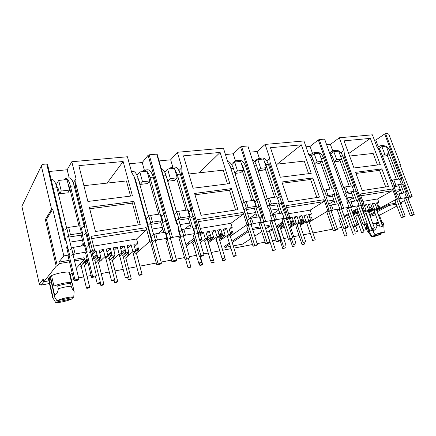 <?xml version="1.0" encoding="UTF-8"?>
<svg xmlns="http://www.w3.org/2000/svg" width="436" height="436" viewBox="0 0 436 436"><rect width="100%" height="100%" fill="white"/><g stroke="black" fill="none" stroke-linecap="round" stroke-linejoin="round"><path stroke-width="0.65" d="M21.871 206.299L41.333 165.903L51.573 209.258L45.344 219.564L56.195 266.178L43.818 281.781L48.854 280.828M72.322 297.581L72.191 298.785C68 301.003 56.467 303.44 55.536 302.268L52.658 297.477L48.342 278.599L50.303 276.151L51.524 275.585L53.933 286.065L57.677 285.918L58.326 288.736C57.955 291.989 56.745 294.164 54.691 295.254L54.751 297.248L50.958 280.702C50.56 279.111 50.14 278.315 49.699 278.315L49.557 278.419C49.186 279.116 49.197 280.43 49.59 282.359L51.263 282.043M399.894 164.677L400.39 164.377L388.83 134.364L387.68 133.454L385.577 133.639L409.867 196.941L408.903 197.279L408.723 196.816L408.145 197.018L406.559 192.886L407.142 192.679L403.791 183.943L403.213 184.15L401.256 179.038L401.834 178.836L384.645 133.988L385.577 133.639M68.283 256.815L67.858 256.891L69.22 255.213L68.474 255.093L66.517 246.912L67.498 246.749L66.054 240.71L65.073 240.863L46.728 163.985L42.554 164.361L41.333 165.903M46.728 163.985L47.497 164.29L62.839 228.513L63.291 228.622L65.765 240.754M49.214 171.484L67.182 169.757L71.804 161.74L127.426 156.758L131.797 172.776L134.152 176.733L151.701 240.917L149.837 241.233L139.019 250.962L138.103 247.55L135.465 249.97M129.345 163.778L142.234 162.541L148.104 155.249L149.205 154.807L172.498 237.375L171.353 237.794L171.179 237.184L170.492 237.435L168.961 232.007L166.83 233.865M178.907 237.811L180.564 236.225L180.106 236.078L178.013 228.742L178.815 228.611L177.267 223.188L176.466 223.314L156.726 154.137L149.205 154.807M156.726 154.137L157.211 154.431L176.858 223.254M159.064 160.922L170.678 159.805L177.365 152.284L223.434 148.158L228.001 162.71L230.197 166.312L248.466 224.436L246.923 224.698L233.32 234.208L232.366 231.118L230.279 232.601M225.439 154.54L233.222 153.788L240.547 146.943L241.588 146.534L265.698 221.499L264.614 221.886L264.439 221.335L263.785 221.57L262.21 216.654L260.112 218.104M270.146 222.137L272.266 220.583L269.862 213.771L270.527 213.667L268.93 208.751L268.265 208.855L247.871 145.973L241.588 146.534M247.871 145.973L268.456 208.828M250.073 152.169L257.126 151.494L265.153 144.425L303.941 140.953L308.584 154.279L310.634 157.581L329.158 210.686L327.867 210.91L312.492 220.147L311.527 217.319L309.947 218.278M305.974 146.796L310.05 146.403L318.313 139.951L319.299 139.575L343.672 208.217L342.647 208.577L342.467 208.076L341.857 208.288L340.265 203.803L340.876 203.585L337.513 194.096L336.903 194.314L334.941 188.772L335.546 188.548L318.313 139.951M346.685 208.986L349.105 207.476L346.833 201.23L347.394 201.138L345.786 196.641L345.225 196.734L324.629 139.1L319.299 139.575M324.629 139.1L345.263 196.729M326.706 144.801L330.417 144.447L339.306 137.781L372.409 134.817L377.058 147.117L378.988 150.169L397.485 199.05L396.379 199.236L379.903 208.174L378.944 205.563L377.756 206.217M374.448 140.212L375.788 140.081L384.645 133.988M378.274 146.649L375.788 140.081M381.854 168.868L388.503 186.532L362.202 190.565L355.542 172.324L381.854 168.868L379.478 170.345L355.956 173.463M353.95 167.964L344.042 140.839L370.371 138.376L380.263 164.65L353.95 167.964M339.306 137.781L343.96 150.578L344.342 153.924L362.883 204.942L361.875 205.302L361.695 204.806L361.09 205.018L359.498 200.636L360.103 200.418L356.741 191.153L356.141 191.366L354.174 185.949L354.773 185.731L344.168 156.502L344.342 153.924M361.041 206.462L364.076 204.74L362.883 204.942M364.076 204.74L360.18 194.031L392.493 188.957L396.379 199.236M332.684 150.763L330.417 144.447M343.96 150.578L340.925 152.747M312.459 153.27L310.05 146.403M310.65 154.633L310.198 154.835M312.819 177.926L319.479 197.121L288.55 201.868L281.918 181.981L312.819 177.926L310.612 179.474L282.332 183.224M280.332 177.234L270.489 147.717L301.341 144.828L311.233 173.343L280.332 177.234M265.153 144.425L269.77 158.344L269.998 161.99L288.43 217.624L287.368 218.005L287.188 217.466L286.55 217.695L284.964 212.91L285.602 212.675L282.255 202.56L281.623 202.789L279.667 196.876L280.299 196.647L269.759 164.792L269.998 161.99M286.637 219.444L289.842 217.384L288.43 217.624M289.842 217.384L285.962 205.694L323.97 199.721L327.867 210.91M259.327 158.219L257.126 151.494M269.77 158.344L266.75 160.857M255.812 160.404L255.294 160.459L255.627 161.489M240.547 146.943L257.578 199.977L254.88 201.748M235.495 160.949L233.222 153.788M233.32 162.77L232.797 162.83L233.015 163.516M231.402 188.608L237.958 209.629L201.067 215.291L194.592 193.437L231.402 188.608L229.461 190.232L194.996 194.799M193.044 188.221L183.458 155.854L220.115 152.426L229.837 183.589L193.044 188.221M177.365 152.284L181.85 167.538L181.867 171.555L199.824 232.72L198.696 233.129L198.522 232.535L197.846 232.786L196.298 227.51L196.974 227.26L193.709 216.12L193.039 216.37L191.132 209.863L191.802 209.612L181.545 174.623L181.867 171.555M198.14 235.053L201.519 232.432L199.824 232.72M201.519 232.432L197.726 219.559L243.081 212.43L246.923 224.698M172.814 167.162L170.678 159.805M181.85 167.538L178.918 170.629M148.104 155.249L164.541 213.613L161.909 215.727M144.338 170.105L142.234 162.541M133.928 201.394L140.218 224.633L95.451 231.5L89.342 207.242L133.928 201.394L132.413 203.094L89.723 208.757M87.887 201.459L78.867 165.636L123.137 161.5L132.43 195.851L87.887 201.459M71.804 161.74L76.011 178.613L75.711 183.071L92.601 250.983L91.402 251.43L91.238 250.771L90.519 251.038L89.064 245.168L89.778 244.896L86.704 232.508L85.996 232.78L84.203 225.554L84.911 225.281L75.281 186.461L75.711 183.071M91.184 254.455L94.666 250.635L92.601 250.983M94.666 250.635L91.091 236.312L146.142 227.663L149.837 241.233M69.182 177.872L67.182 169.757M76.011 178.613L73.313 182.935M396.945 206.032L379.385 215.308M382.307 155.734L384.748 154.159L389.097 153.663L385.615 155.897L382.503 156.257M385.713 186.957L379.478 170.345M348.68 153.537L370.371 138.376M377.472 165.004L373.123 153.418L349.596 156.044M394.934 200.696L397.485 199.05M362.856 201.388L377.603 198.936L392.046 190.794L392.493 188.957M377.603 198.936L378.922 202.5L376.535 202.909L378.448 208.092L376.769 208.386L368.812 212.632M376.818 203.672L378.922 202.5M360.812 195.769L392.046 190.794M344.069 216.098L348.353 213.667M352.146 211.515L357.286 208.599M344.168 156.502L343.187 157.189M334.205 161.396L336.706 159.636L341.573 159.08L338.243 161.402L334.368 161.854M314.558 163.723L317.081 161.87L322.16 161.293L318.907 163.653L314.705 164.138M329.164 210.468L310.634 157.581M316.852 197.524L310.612 179.474M277.285 164.116L301.341 144.828M308.606 173.67L304.263 161.102L276.004 164.258M288.627 213.722L310.127 210.152L323.583 201.694L323.97 199.721M310.127 210.152L311.446 214.022L308.661 214.496L310.574 220.12L308.612 220.469L300.262 225.374M309.01 215.526L311.446 214.022M286.588 207.585L323.583 201.694M266.783 232.361L272.26 228.677M276.228 226.126L282.713 221.962M269.759 164.792L268.827 165.549M258.112 170.432L260.69 168.301L266.423 167.647L263.415 170.1L258.199 170.705M234.9 173.217L237.495 170.95L243.506 170.263L240.618 172.749L234.96 173.408M258.57 206.735L259.524 206.043L258.88 206.277L256.935 200.211M259.524 206.043L262.859 216.42L262.21 216.654M248.645 224.208L230.197 166.312M235.604 209.994L229.461 190.232M199.241 172.82L220.115 152.426M227.488 183.883L223.216 170.149L188.826 173.986M248.765 224.12L248.765 224.595L248.466 224.436M200.331 228.399L230.9 223.319L242.787 214.561L243.081 212.43M230.9 223.319L232.197 227.548L228.905 228.11L230.786 234.257L228.469 234.672L219.766 240.618M229.358 229.592L232.197 227.548M198.342 221.641L242.787 214.561M185.867 244.591L194.08 238.209M181.545 174.623L180.706 175.485M174.716 180.411L167.904 181.202L170.356 178.602L177.218 177.823L174.716 180.411M166.378 176.618L167.904 181.202M147.439 183.578L140.261 184.412L142.528 181.774L149.755 180.951L147.439 183.578M138.272 178.815L140.261 184.412M165.566 221.09L166.421 220.3L165.74 220.556L163.86 213.869M166.421 220.3L169.648 231.756L168.961 232.007M152.137 240.727L152.371 240.519L150.54 234.9L145.798 216.518L145.482 216.403L135.454 179.757L134.152 176.733M138.305 224.922L132.413 203.094M107.12 183.104L123.137 161.5M130.528 196.091L126.44 180.945L83.914 185.692M152.371 240.519L152.055 240.432L152.224 241.059L151.701 240.917M93.544 246.144L136.566 238.993L145.989 229.979L146.142 227.663M136.566 238.993L137.814 243.659L133.863 244.334L135.667 251.12L132.876 251.61L125.203 258.303M134.501 246.749L137.814 243.659M91.669 238.628L145.989 229.979M81.2 266.32L80.742 266.401L82.769 263.687L87.075 258.968M75.281 186.461L74.6 187.524M67.891 192.826L59.607 193.786L61.253 191.044L69.602 190.091L67.891 192.826M56.544 186.314C57.443 186.695 58.233 188.248 58.931 190.973L59.607 193.786M39.932 284.904L39.322 284.049L43.202 279.067L43.818 281.781M400.39 164.377L399.807 164.454L412.156 196.549L409.867 196.941M367.848 217.46L367.575 217.602M370.197 216.425L375.587 214.774M378.143 214.354L379.2 214.812L381.783 221.815M400.564 203.923L401.943 203.192L400.39 203.465M396.253 204.195L388.896 205.492L377.195 211.782M374.933 213.002L369.93 215.695M367.652 216.915L367.379 217.063M393.784 179.812L392.242 180.362L394.199 185.534L401.431 184.112L399.469 178.978L393.784 179.812L395.746 184.978M402.75 184.532L403.791 183.943M408.723 196.816L407.665 197.377M408.903 197.279L407.845 197.84M361.875 205.302L360.834 205.89M360.654 205.4L361.695 204.806M355.716 191.769L356.741 191.153M379.903 208.174L378.677 208.73L378.443 208.092L374.11 210.752M378.099 207.138L378.944 205.563M252.275 228.3L260.221 226.911M264.783 226.115L269.099 225.358L269.481 226.546L265.709 229.009M230.393 246.433L224.916 247.468L224.573 246.335L229.369 243.07M231.859 241.375L248.062 230.339M376.824 210.773L388.509 204.462L395.872 203.171M400.003 202.451L401.561 202.179L404.526 200.604M408.161 198.669L412.156 196.549M403.97 199.143L406.554 197.503L400.875 198.473L398.842 199.383M378.677 208.73L376.508 209.907M363.989 214.599L366.338 213.313M368.578 211.978L374.361 208.811L372.666 209.117L368.355 211.367M365.946 212.218L370.235 209.547L368.524 209.847L363.308 212.724M355.705 216.332L358.027 214.85M363.035 211.961L366.066 210.283L362.823 211.378M357.618 213.711L358.817 212.844M358.583 212.196L353.416 215.057M347.345 217.853L349.367 216.518M353.144 214.289L357.607 211.782L355.841 212.098L352.904 213.629M348.925 215.275L348.582 215.335L348.887 215.166M352.653 212.921L353.313 212.545L352.566 212.675M348.647 214.49L344.336 216.866M338.827 219.406L340.271 218.376M356.795 207.247L359.166 205.574L352.806 206.659L350.757 207.618M349.002 207.307L343.672 208.217M342.647 208.577L341.617 209.182M337.519 210.561L339.791 208.877L333.137 210.01L331.082 210.991M326.946 212.376L329.3 210.855M312.492 220.147L309.206 221.973M306.677 222.856L310.574 220.12M296.251 227.156L297.646 226.071M299.973 224.507L305.794 220.965L303.816 221.319L299.695 223.679M297.145 224.567L300.971 221.82L298.971 222.175L290.572 227.194M290.272 226.289L296.093 222.687L294.071 223.041L289.984 225.423M288.583 225.336L291.166 223.559L288.289 224.442M284.343 226.916L280.675 229.053M277.509 230.072L278.015 229.75M280.364 228.104L283.983 225.826M283.727 225.052L280.07 227.2M277.476 228.099L281.149 225.336L279.056 225.706L276.598 227.276M272.609 229.75L269.552 231.603M287.368 218.005L286.37 218.649M282.097 220.082L284.272 218.534L284.043 218.371L276.517 219.657L274.457 220.692M272.015 220.42L265.698 221.499M264.614 221.886L263.638 222.545M259.295 224L261.366 222.442L261.093 222.284L253.191 223.63L251.131 224.693M246.749 226.153L248.765 224.595M233.32 234.208L230.263 236.138M227.538 237.059L226.976 237.157L230.786 234.257M216.97 241.593L216.42 241.697L216.943 241.321M219.428 239.484L225.134 235.26L222.791 235.674L219.025 238.149M216.272 239.081L215.711 239.179L219.417 236.274L217.046 236.694L208.424 242.732M205.492 243.686L205.143 243.746L205.449 243.528M207.961 241.658L213.635 237.298L211.237 237.724L207.531 240.214M204.746 241.146L204.19 241.25L207.787 238.334L205.356 238.765L200.326 242.525L199.852 240.901L201.868 239.386L199.53 239.8M192.952 243.266L192.396 243.364L194.979 241.321M194.783 240.639L193.393 240.885L186.297 246.089M198.696 233.129L197.786 233.843M193.246 235.347L194.985 233.767L194.565 233.614L185.523 235.157L183.485 236.296M180.106 236.078L172.498 237.375M171.353 237.794L170.476 238.536M165.854 240.051L167.435 238.465L166.95 238.318L157.412 239.942L155.396 241.124M150.736 242.65L152.224 241.059M139.019 250.962L135.77 253.529M133.356 253.959L132.833 254.057L133.274 253.654M133.323 253.61L135.667 251.12M123.497 257.698L128.871 252.324L126.048 252.82L122.331 255.937M119.829 256.39L119.317 256.482L119.747 256.074M119.786 256.036L121.987 253.539L119.132 254.046L111.774 260.75M109.719 260.368L115.022 254.777L112.128 255.289L108.548 258.412M105.959 258.875L105.463 258.968L105.877 258.548M105.904 258.526L107.965 256.025L105.032 256.548L98.007 263.257M95.593 263.131L100.82 257.295L97.849 257.818L94.421 260.946M92.585 260.107L93.576 258.575L92.263 258.81M87.832 262.058L83.903 265.824M91.402 251.43L90.644 252.275M85.805 253.806L85.391 253.877L86.868 252.204L86.17 252.079L75.106 253.965L73.897 254.417L73.166 255.294M68.474 255.093L63.825 255.888L58.871 262.15L69.128 260.357M74.169 259.475L84.153 257.725L84.508 259.164L74.523 260.924M357.575 222.338L357.466 221.237M367.019 216.071L367.292 215.924M369.565 214.697L374.568 211.994M345.694 186.848L347.661 192.331L346.048 192.914L344.086 187.425L345.694 186.848L352.054 185.916L354.174 191.666L352.054 185.916M336.706 159.636L333.834 151.641L330.842 153.815M334.646 194.325L332.679 188.75L326.024 189.725L324.389 190.314L326.357 195.933L334.646 194.325L332.679 188.75M336.499 194.729L337.513 194.096M341.857 208.288L339.481 209.689M342.467 208.076L341.437 208.68M286.196 218.109L287.188 217.466M277.699 198.276L279.667 196.876M279.122 204.522L281.623 202.789M281.28 203.236L282.255 202.56M284.332 219.128L286.55 217.695M311.277 220.73L310.694 219.008L311.527 217.319M310.694 219.008L310.279 219.264M265.737 200.097L267.753 198.625L269.453 197.999L276.969 196.898L279.302 203.143L276.969 196.898M260.69 168.301L257.845 159.592L254.886 162.121M246.16 201.405L248.106 207.558L255.997 206.348L256.45 206.648L254.504 200.571L254.052 200.255L246.16 201.405L244.433 202.048L242.334 203.661M258.88 206.277L256.472 208.026M263.785 221.57L261.649 223.014M264.439 221.335L263.464 221.995M197.612 233.249L198.522 232.535M189.039 211.705L191.132 209.863M190.924 218.169L193.039 216.37M192.821 216.877L193.709 216.12M195.966 234.257L197.846 232.786M194.015 229.352L196.298 227.51M232.143 234.819L231.571 232.938L232.366 231.118M231.571 232.938L230.595 233.631M174.831 213.814L176.853 211.961L178.656 211.286L187.671 209.967L188.357 210.272L190.26 216.796L189.578 216.507L187.671 209.967M170.356 178.602L167.598 169.032L164.759 172.171M150.638 215.384L152.513 222.175L162.023 220.72L162.813 221.003L160.933 214.294L160.143 213.994L150.638 215.384L148.807 216.076L146.937 217.946M165.74 220.556L163.773 222.371M170.492 237.435L168.737 238.923M171.179 237.184L170.302 237.925M90.481 251.616L91.238 250.771M82.72 227.461L84.203 225.554M84.491 234.639L85.996 232.78M85.968 233.418L86.704 232.508M89.173 252.542L90.519 251.038M87.429 247.054L89.064 245.168M137.923 251.594L137.367 249.523L138.103 247.55M137.367 249.523L135.689 251.049M64.73 236.432L65.051 235.99M51.573 209.258L52.751 209.106L63.825 255.888M65.411 230.028L66.779 228.11L68.686 227.374L79.695 225.761L80.818 226.05L82.606 233.298L81.483 233.037L79.695 225.761M61.253 191.044L58.686 180.428L56.124 184.935M52.751 209.106L46.483 219.412L45.344 219.564M22.443 204.838L21.827 206.103L39.371 284.218L41.017 285.106L49.459 283.487M51.524 275.585C56.838 273.23 66.746 271.415 69.166 272.315L69.673 272.56L74.125 291.313C73.248 290.839 72.272 289.133 71.193 286.19L70.534 283.405L71.613 282.621L69.166 272.315M69.477 261.813L59.214 263.622L57.339 265.971L56.195 266.178M70.256 275.002L72.125 272.925M76.295 268.293L84.508 259.164M46.483 219.412L57.339 265.971M401.943 203.192L401.561 202.179M365.744 224.284L366.731 227.009L366.442 228.737L367.15 230.699L368.845 233.02L369.156 232.802L370.251 233.631L366.687 223.793M372.911 223.87L378.317 222.213M380.868 221.761L382.999 222.393L383.729 224.371L384.225 232.208M388.896 205.492L388.509 204.462M384.748 154.159L381.876 146.61L378.889 148.6M381.876 146.61L386.231 146.158L389.097 153.663M401.431 184.112L400.788 184.799M398.907 185.861L394.051 186.739M398.956 185.981L398.602 186.036M351.765 193.284L351.438 193.333L351.721 193.164M261.72 231.614L254.749 236.159M250.711 238.792L242.525 244.133L233.244 245.893M252.657 229.516L260.603 228.115M265.164 227.309L269.481 226.546M224.916 247.468L229.718 244.22M232.214 242.53L248.438 231.549M58.871 262.15L59.214 263.622M66.517 246.912L67.269 247.049L67.624 248.542L68.071 248.624L69.504 254.613L69.057 254.537L69.22 255.213M73.003 254.624L73.733 253.741L73.897 254.417M73.733 253.741L73.008 254.014L71.575 248.046L73.499 247.321L75.106 253.965M86.17 252.079L84.551 245.501L73.499 247.321M84.551 245.501L85.669 245.724L87.118 251.616L86.704 251.539L86.868 252.204M83.723 263.339L85.243 261.671L85.767 263.807M86.279 259.84L87.031 262.919M85.243 261.671L85.756 260.412M94.263 258.412L95.735 256.853L96.274 259.006M95.735 256.853L96.438 254.815L97.326 258.368M100.82 257.295L99.054 250.275L103.261 249.555L105.032 256.548M97.855 260.788L99.463 259.131L99.991 261.24M100.58 257.54L101.288 260.357M99.463 259.131L99.79 258.357M99.795 253.223L103.261 249.555M108.417 255.899L109.965 254.346L110.51 256.472M109.965 254.346L110.679 252.33L111.572 255.834M115.022 254.777L113.24 247.85L117.344 247.152L119.132 254.046M111.643 258.297L113.327 256.657L113.861 258.733M114.521 255.267L115.186 257.85M113.327 256.657L113.491 256.27M113.938 250.564L117.344 247.152M122.222 253.441L123.835 251.904L124.385 254.003M123.835 251.904L124.565 249.91L125.47 253.37M128.871 252.324L127.072 245.49L131.078 244.809L132.876 251.61M125.099 255.872L126.854 254.237L127.388 256.292M128.119 253.027L128.745 255.414M127.732 247.997L131.078 244.809M155.227 240.503L156.083 239.751L156.251 240.372M166.95 238.318L165.249 232.246L155.717 233.81L157.412 239.942M155.717 233.81L153.87 234.492L155.39 240.007L156.083 239.751M165.249 232.246L166.034 232.492L167.435 238.465M178.013 228.742L178.471 228.9L179.131 230.333L180.564 236.225M183.316 235.696L184.21 234.971L184.379 235.571M184.21 234.971L183.523 235.217L181.986 229.865L183.807 229.194L185.523 235.157M194.565 233.614L192.843 227.712L183.807 229.194M192.843 227.712L193.519 227.968L194.985 233.767M186.608 244.013L187.039 245.517M188.003 242.928L188.499 244.656M192.886 239.141L193.393 240.885M201.868 239.386L200.14 233.505M200.506 234.753L203.492 232.448L205.356 238.765M207.629 237.805L208.779 236.95L209.345 238.874M208.779 236.95L209.563 235.091L210.506 238.263M213.635 237.298L211.765 231.036L215.171 230.453L217.046 236.694M209.994 239.964L210.392 241.299M211.433 238.912L211.885 240.443M212.245 232.65L215.171 230.453M219.243 235.691L220.305 234.922L220.878 236.824M220.305 234.922L221.096 233.086L222.044 236.214M225.134 235.26L223.259 229.074L226.589 228.502L228.469 234.672M221.297 238.002L221.679 239.26M222.752 236.961L223.188 238.41M223.723 230.6L226.589 228.502M250.956 224.131L251.921 223.461L252.101 224.022M261.093 222.284L259.338 216.785L251.436 218.082L253.191 223.63M251.436 218.082L249.692 218.714L251.267 223.701L251.921 223.461M259.338 216.785L259.774 217.057L261.366 222.442M269.862 213.771L272.266 220.583M274.282 220.147L275.263 219.493L275.443 220.044M275.263 219.493L274.62 219.728L273.04 214.872L274.756 214.25L276.517 219.657M284.043 218.371L282.277 213.013L274.756 214.25M282.277 213.013L284.272 218.534M271.394 229.232L271.715 230.224M278.68 224.551L279.056 225.706M280.888 224.54L281.503 224.148L282.081 225.924M281.503 224.148L282.326 222.409L283.286 225.336M281.367 227.478L281.678 228.426M282.904 226.507L283.264 227.592M287.466 218.916L289.123 223.919M290.894 222.742L291.439 222.398L292.022 224.159M291.439 222.398L292.267 220.676L293.226 223.57M296.093 222.687L294.186 216.965L297.058 216.474L298.971 222.175M291.134 225.755L291.433 226.66M292.681 224.796L293.03 225.832M294.551 218.065L297.058 216.474M300.687 220.981L301.167 220.687L301.75 222.425M301.167 220.687L301.995 218.981L302.96 221.837M305.794 220.965L303.887 215.313L306.699 214.828L308.612 220.469M300.698 224.071L300.987 224.938M302.257 223.118L302.595 224.109M304.241 216.36L306.699 214.828M330.902 210.479L331.927 209.863L332.107 210.375M339.791 208.877L338.014 203.857L331.36 204.953L333.137 210.01M331.36 204.953L329.714 205.536L331.305 210.087L331.927 209.863M338.014 203.857L339.911 209.046M346.833 201.23L349.105 207.476M350.577 207.122L351.612 206.522L351.787 207.018M351.612 206.522L351.002 206.735L349.41 202.293L351.029 201.721L352.806 206.659M359.166 205.574L357.395 200.674L351.029 201.721M357.395 200.674L359.253 205.748M344.914 215.624L345.203 216.441M352.986 211.624L353.71 213.171M354.136 210.386L354.937 212.605M353.127 211.542L353.558 210.713M357.607 211.782L356.599 208.986M353.443 214.12L353.727 214.904M362.043 209.226L362.458 208.441L363.422 211.1M366.066 210.283L364.153 205.024L366.611 204.604L368.524 209.847M364.447 205.825L366.611 204.604M369.892 208.604L370.518 210.179M369.935 208.582L370.78 206.991L371.745 209.623M374.361 208.811L372.448 203.607L374.856 203.198L376.769 208.386M370.017 211.193L370.284 211.923M372.736 204.38L374.856 203.198M398.662 198.914L399.719 198.342L399.899 198.816M406.554 197.503L404.788 192.886L399.103 193.818L400.875 198.473M399.103 193.818L397.55 194.369L399.136 198.549L399.719 198.342M352.811 211.138L353.313 212.545M355.841 212.098L355.046 209.869M364.338 210.588L362.534 205.618M372.666 209.117L370.753 203.895L368.322 204.31L370.235 209.547M368.611 205.1L370.753 203.895M370.78 206.991L369.548 207.672M362.458 208.441L361.875 208.768M346.936 201.41L347.394 201.138M333.834 151.641L338.696 151.129L341.573 159.08M353.52 192.063L354.174 191.666M354.027 191.36L347.661 192.331M317.081 161.87L314.214 153.69L311.222 155.952M314.214 153.69L319.294 153.161L322.16 161.293M334.853 194.63L334.205 195.034M332.439 196.145L326.27 197.23M326.024 189.725L327.992 195.339M332.483 196.265L332.167 196.314M277.089 204.838L276.811 204.882L277.051 204.713M280.506 223.379L281.149 225.336M294.071 223.041L292.164 217.313L289.259 217.809L291.166 223.559M303.816 221.319L301.903 215.651L299.063 216.136L300.971 221.82M299.423 217.204L301.903 215.651M301.995 218.981L300.355 219.995M289.629 218.927L292.164 217.313M292.267 220.676L290.561 221.75M282.326 222.409L280.561 223.543M270.113 213.945L270.527 213.667M257.845 159.592L263.573 158.993L266.423 167.647M278.686 203.574L279.302 203.143M269.453 197.999L271.41 203.994L269.704 204.615L267.753 198.625M269.704 204.615L267.579 206.124M278.931 202.844L271.41 203.994M244.133 209.869L246.373 208.195L248.106 207.558M244.433 202.048L246.373 208.195M237.495 170.95L234.666 162.012L231.729 164.677M234.666 162.012L240.672 161.385L243.506 170.263M256.45 206.648L255.85 207.089M254.27 208.239L246.373 209.591M255.997 206.348L254.052 200.255M203.492 232.448L200.936 232.884M211.237 237.724L209.367 231.445L205.917 232.034L207.787 238.334M222.791 235.674L220.91 229.472L217.542 230.05L219.417 236.274M218.016 231.614L220.91 229.472M221.096 233.086L218.932 234.661M206.408 233.691L209.367 231.445M209.563 235.091L207.323 236.77M178.471 228.9L178.815 228.611M167.598 169.032L174.449 168.318L177.218 177.823M189.715 217.264L190.26 216.796M178.656 211.286L180.553 217.886L178.744 218.561L176.853 211.961M178.744 218.561L176.705 220.371M189.578 216.507L180.553 217.886M148.785 224.693L150.676 222.867L152.513 222.175M148.807 216.076L150.676 222.867M142.528 181.774L139.814 171.942L137.024 175.332M139.814 171.942L147.025 171.185L149.755 180.951M162.813 221.003L162.29 221.488M161.009 222.687L150.796 224.382M162.023 220.72L160.143 213.994M92.263 253.272L93.576 258.575M97.849 257.818L96.089 250.782L94.247 251.092M112.128 255.289L110.352 248.346L106.193 249.054L107.965 256.025M126.048 252.82L124.255 245.969L120.2 246.662L121.987 253.539M120.881 249.272L124.255 245.969M124.565 249.91L122.004 252.368M106.913 251.883L110.352 248.346M110.679 252.33L108.204 254.831M92.59 254.591L96.089 250.782M96.438 254.815L94.056 257.354M67.269 247.049L67.498 246.749M58.686 180.428L67.019 179.556L69.602 190.091M82.175 233.843L82.606 233.298M68.686 227.374L70.458 234.721L68.545 235.456L66.779 228.11M68.545 235.456L67.16 237.32M81.483 233.037L70.458 234.721M53.933 286.065C59.28 283.749 69.21 281.836 71.613 282.621M372.072 228.731L373.298 232.105L373.554 230.595C375.538 229.712 376.666 228.083 376.933 225.717L376.203 223.717L378.617 223.036M381.14 222.491L382.999 222.393M376.203 223.717L373.047 223.881M69.171 255.022L69.504 254.613M73.008 254.014L71.766 255.523M71.575 248.046L70.065 249.937M87.118 251.616L86.808 251.97M153.706 241.495L155.39 240.007M151.826 236.356L153.87 234.492M183.523 235.217L181.708 236.699M181.986 229.865L179.779 231.712M249.174 225.15L251.267 223.701M247.544 220.24L249.692 218.714M274.62 219.728L272.445 221.166M273.04 214.872L270.985 216.261M328.957 211.487L331.305 210.087M351.002 206.735L348.604 208.125M57.677 285.918C62.566 284.463 66.85 283.629 70.534 283.405M376.933 225.717L379.353 225.031M381.871 224.48L383.729 224.371M395.398 190.287L400.297 189.507M80.802 246.122L83.205 243.228M158.344 233.38L162.857 229.32M184.973 229.004L190.15 224.693M249.201 218.556L256.014 213.705M272.375 214.294L278.768 209.95M328.706 204.195L334.107 200.871M348.293 200.751L353.367 197.726M58.326 288.736C63.22 287.28 67.509 286.43 71.193 286.19M380.715 233.456L380.797 234.306C375.347 236.328 372.268 237.07 371.554 236.519L371.924 236.159L370.251 233.631M373.298 232.105L374.987 234.65C380.775 232.508 383.86 231.789 384.236 232.497L374.987 234.65M400.51 190.063L396.215 192.45M70 242.122L82.448 240.138M152.077 229.047L162.328 227.412M180.128 224.578L189.671 223.058M247.703 213.814L255.643 212.55M271.012 210.103L278.43 208.92M327.616 201.083L333.834 200.097M347.29 197.949L353.111 197.023M54.751 297.248L56.969 300.775C61.214 298.48 73.161 296.017 73.749 297.281L74.125 291.313M380.797 234.306L371.924 236.159M81.129 235.162L68.784 237.07M188.161 218.6L178.825 220.044M276.811 204.882L269.671 205.988M351.438 193.333L345.944 194.184M73.749 297.281L56.969 300.775M55.536 302.268L72.191 298.785M53.339 298.774L49.59 282.359M368.12 219.101L368.633 219.613M373.554 230.595L372.818 228.573M366.022 224.142L369.156 232.802M50.303 276.151L54.691 295.254M371.881 230.448L369.761 231.015L371.881 230.448M374.077 228.093L371.924 228.666L374.077 228.093M363.711 232.099L361.564 232.666L363.711 232.099M365.777 229.75L363.597 230.328L365.777 229.75M355.384 233.783L353.209 234.355L355.384 233.783M357.318 231.445L355.106 232.023L357.318 231.445M346.887 235.5L344.685 236.078L346.887 235.5M382.214 226.464L380.088 227.036L382.214 226.464M396.804 199.601L403.218 216.567L401.284 217.531L403.273 217.15L405.208 216.18L398.629 198.821M391.746 180.651L380.846 151.886C379.979 149.673 378.721 148.082 377.058 147.106M397.049 194.647L393.703 185.818M403.218 216.567L405.208 216.18M401.284 217.531L394.912 200.625M405.851 198.058L412.254 214.823L410.309 215.787L403.943 199.078M401.774 193.382L398.417 184.57M396.455 179.419L387.124 154.927M388.934 153.766L398.613 179.103M400.575 184.243L403.927 193.028M377.336 147.275L380.699 145.673L384.132 146.376M412.254 214.823L414.2 214.447L412.254 215.411L410.309 215.787M414.2 214.447L407.633 197.29M406.052 193.159L402.711 184.433M400.76 179.327L389.871 150.883C389.048 148.801 387.849 147.264 386.274 146.283M386.083 146.169L382.645 145.471L381.026 145.64M348.468 207.847L354.909 225.886L353.056 226.878L355.286 226.442L357.139 225.456L350.533 207.007M343.628 187.714L332.706 157.216L329.442 152.447M348.947 202.571L345.59 193.197M354.909 225.886L357.139 225.456M353.056 226.878L346.653 208.904M358.599 206.119L365.041 223.935L363.166 224.916L356.768 207.165M354.593 201.132L351.225 191.786M349.252 186.325L339.862 160.274M340.303 155.576L351.334 186.019M353.307 191.469L356.675 200.789M329.72 152.665L333.567 150.545L336.892 151.319M365.041 223.935L367.221 223.51L365.346 224.496L363.166 224.916M367.221 223.51L360.616 205.291M359.03 200.909L355.672 191.649M353.71 186.237L342.789 156.099C341.132 152.055 338.783 150.126 335.742 150.322L333.889 150.513M271.748 220.932L278.157 240.699L276.473 241.708L279.111 241.201L280.8 240.187L274.228 219.984M267.372 198.903L256.553 165.653C255.589 162.808 254.253 160.84 252.537 159.761M272.653 215.133L269.317 204.893M278.157 240.699L280.8 240.187M276.473 241.708L270.107 222.017M283.727 218.888L290.147 238.383L288.436 239.391L282.059 219.973M279.901 213.406L276.555 203.209M274.593 197.246L265.202 168.645M264.369 161.407L265.862 164.623L276.511 196.968M278.468 202.914L281.82 213.09M255.392 160.764L257.229 159.184L259.229 158.23L262.309 159.124M290.147 238.383L292.73 237.887L291.008 238.895L288.436 239.391M292.73 237.887L286.141 217.962M284.561 213.171L281.225 203.067M279.274 197.159L268.429 164.339C266.794 159.93 264.581 157.805 261.78 157.968L259.524 158.197M180.215 236.508L186.461 258.395L185.055 259.415L188.232 258.804L189.644 257.78L183.245 235.445M176.58 212.207L166.105 175.675C164.852 171.571 163.228 169.184 161.233 168.514M181.708 230.099L178.471 218.807M186.461 258.395L189.644 257.78M185.055 259.415L178.853 237.625M194.609 234.061L200.887 255.61L199.432 256.635L193.197 235.178M191.11 227.995L187.845 216.774M185.938 210.217L176.684 178.373M174.689 169.141L177.234 174.444L187.589 209.978M189.496 216.518L192.761 227.723M169.092 168.874L171.294 167.32L173.975 168.367M200.887 255.61L203.983 255.011L202.517 256.036L199.432 256.635M203.983 255.011L197.546 233.02M196.004 227.75L192.745 216.621M190.843 210.119L180.297 174.1C178.733 169.266 176.738 166.901 174.329 167.004L171.544 167.293M69.128 255.327L74.997 279.901L74.033 280.92L77.919 280.168L78.905 279.149L72.894 254.155M66.664 228.262L56.925 187.769C55.508 182.319 53.955 179.605 52.271 179.621L51.186 179.736M71.46 248.188L68.43 235.609M74.997 279.901L78.905 279.149M74.033 280.92L68.201 256.466M78.943 225.87L69.569 187.709L67.967 183.425M86.731 252.357L92.672 276.495L91.631 277.514L85.729 253.496M83.799 245.626L80.731 233.151M64.087 179.861L65.64 178.242C67.417 178.21 69.024 180.891 70.463 186.27L80.219 225.897M82.006 233.156L85.069 245.604M92.672 276.495L96.46 275.759L95.402 276.784L91.631 277.514M96.46 275.759L90.377 251.196M88.922 245.332L85.854 232.955M84.066 225.728L74.185 185.856C72.741 180.493 71.123 177.828 69.319 177.861L65.825 178.22M328.69 211.226L335.131 229.707L333.317 230.699L335.649 230.246L337.464 229.254L330.859 210.354M323.953 190.603L313.043 159.396C311.963 156.453 310.405 154.546 308.372 153.668M329.267 205.814L325.915 196.216M335.131 229.707L337.464 229.254M333.317 230.699L326.913 212.283M339.284 209.416L345.726 227.657L343.89 228.649L337.486 210.474M335.311 204.299L331.943 194.734M329.976 189.148L320.569 162.448M320.585 156.818L332.019 188.848M333.987 194.423L337.36 203.966M310.279 154.911L312.192 153.461L314.345 152.535L317.615 153.336M345.726 227.657L348.004 227.221L346.168 228.208L343.89 228.649M348.004 227.221L341.399 208.561M339.808 204.075L336.456 194.598M334.494 189.055L323.577 158.23C321.921 154.088 319.599 152.115 316.612 152.3L314.661 152.502M248.286 224.927L254.662 245.234L253.044 246.247L255.818 245.713L257.442 244.694L250.902 223.951M244.078 202.32L233.331 168.225C231.925 164.143 230.028 161.914 227.636 161.543M249.332 218.976L246.013 208.463M254.662 245.234L257.442 244.694M253.044 246.247L246.705 226.022M260.864 222.785L267.257 242.803L265.606 243.817L259.251 223.875M257.109 217.15L253.774 206.691M251.828 200.576L242.454 171.168M241.31 163.38L243.086 167.146L253.681 200.309M255.632 206.408L258.968 216.845M232.9 163.151L234.688 161.533L236.612 160.568L239.598 161.5M267.257 242.803L269.966 242.28L268.309 243.293L265.606 243.817M269.966 242.28L263.409 221.826M261.834 216.915L258.51 206.55M256.564 200.489L245.779 166.846C244.16 162.328 241.996 160.143 239.282 160.29L236.895 160.541M151.941 241.31L158.105 263.867L156.802 264.892L160.154 264.243L161.467 263.219L155.145 240.22M148.572 216.31L138.256 178.76C136.73 173.713 134.871 171.234 132.686 171.31L131.432 171.441M153.636 234.71L150.442 223.09M158.105 263.867L161.467 263.219M156.802 264.892L150.676 242.438M131.776 172.694L134.146 176.716M167.119 238.737L173.326 260.93L171.969 261.954L165.8 239.855M163.745 232.492L160.524 220.948M158.639 214.212L149.45 181.294M147.123 171.528C148.278 172.885 149.232 174.863 149.973 177.463L160.203 214.016M162.083 220.741L165.304 232.263M142.234 171.686L144.289 170.111L146.823 171.206M173.326 260.93L176.596 260.297L175.223 261.322L171.969 261.954M176.596 260.297L170.225 237.658M168.705 232.235L165.484 220.79M163.604 214.109L153.2 177.103C151.657 172.133 149.755 169.691 147.482 169.778L144.523 170.089M304.432 244.089L302.088 244.678L304.432 244.089M305.494 241.806L303.102 242.405L305.494 241.806M294.905 246.013L292.523 246.607L294.905 246.013M295.788 243.746L293.363 244.345L295.788 243.746M285.177 247.98L282.757 248.575L285.177 247.98M285.874 245.73L283.411 246.329L285.874 245.73M275.241 249.992L272.783 250.591L275.241 249.992M314.994 239.909L312.639 240.498L314.994 239.909M225.336 260.079C223.935 260.706 223.052 260.908 222.687 260.695L222.818 260.592C224.218 259.965 225.101 259.763 225.466 259.976L225.336 260.079M224.807 257.938C223.374 258.581 222.474 258.788 222.109 258.559L222.24 258.455C223.673 257.812 224.573 257.605 224.943 257.829L224.807 257.938M214.081 262.358C212.659 262.99 211.765 263.197 211.384 262.973L211.504 262.875C212.926 262.243 213.82 262.036 214.201 262.259L214.081 262.358M213.308 260.238C211.852 260.892 210.937 261.099 210.555 260.864L210.675 260.766C212.13 260.112 213.046 259.905 213.427 260.139L213.308 260.238M202.566 264.685C201.127 265.328 200.217 265.535 199.824 265.306L199.933 265.219C201.372 264.576 202.282 264.369 202.675 264.592L202.566 264.685M201.536 262.592C200.059 263.257 199.127 263.464 198.734 263.224L198.843 263.131C200.315 262.467 201.247 262.259 201.645 262.499L201.536 262.592M190.788 267.066C189.333 267.72 188.401 267.927 187.998 267.693L188.09 267.611C189.546 266.957 190.478 266.75 190.886 266.985L190.788 267.066M236.05 255.692C234.639 256.319 233.751 256.526 233.396 256.308L233.538 256.194C234.955 255.561 235.843 255.354 236.198 255.572L236.05 255.692M131.285 279.1C129.732 279.803 128.713 280.021 128.228 279.748L128.271 279.71C129.819 279.002 130.838 278.789 131.329 279.056L131.285 279.1M128.516 277.192C126.925 277.917 125.884 278.141 125.388 277.846L125.426 277.814C127.018 277.083 128.064 276.865 128.56 277.154L128.516 277.192M117.785 281.83C116.216 282.544 115.175 282.762 114.663 282.484L114.695 282.452C116.265 281.738 117.306 281.52 117.818 281.798L117.785 281.83M114.668 279.961C113.055 280.702 111.987 280.92 111.469 280.62L111.496 280.599C113.109 279.858 114.178 279.634 114.695 279.934L114.668 279.961M103.948 284.626C102.356 285.357 101.294 285.575 100.76 285.286L100.781 285.269C102.373 284.539 103.436 284.321 103.97 284.604L103.948 284.626M100.46 282.8C98.825 283.553 97.735 283.776 97.19 283.471L97.206 283.455C98.841 282.702 99.931 282.479 100.476 282.784L100.46 282.8M89.756 287.498C88.148 288.234 87.058 288.458 86.497 288.163L86.508 288.152C88.121 287.411 89.211 287.188 89.772 287.482L89.756 287.498M142.027 274.489C140.457 275.209 139.438 275.421 138.959 275.143L139.013 275.094C140.583 274.38 141.607 274.162 142.082 274.44L142.027 274.489M368.954 221.401L369.259 221.341M139.542 181.807L139.106 181.856M58.931 190.973L57.732 191.11M70.06 189.709L69.526 189.769M43.78 281.618L40.87 285.128M71.275 279.302L73.542 278.866M78.6 277.896L83.766 276.904M87.037 276.277L91.135 275.492M101.212 273.557L109.289 272.01M115.033 270.909L123.186 269.344M128.522 268.32L136.741 266.745M139.874 266.14L156.284 262.995M161.151 262.058L171.446 260.085M176.275 259.158L184.532 257.572M196.445 255.316L189.333 256.679L196.434 255.289M203.661 253.905L208.245 253.027M211.297 252.439L219.733 250.825L211.302 252.466M222.665 250.259L231.064 248.651M233.914 248.1L252.509 244.536M257.115 243.653L265.072 242.127M272.484 240.705L275.934 240.04M283.776 238.536L287.896 237.745L283.782 238.563M293.695 236.634L299.063 235.604M303.412 234.77L310.258 233.456M312.928 232.944L332.772 229.14M337.132 228.3L341.65 227.434M347.672 226.279L350.168 225.804M358.534 224.218L356.817 224.551L358.528 224.197M380.846 151.886L379.685 152.011M389.871 150.883L388.111 151.079M332.706 157.216L331.207 157.385M342.789 156.099L340.609 156.344M256.553 165.653L254.52 165.882M268.429 164.339L265.862 164.623M166.105 175.675L163.364 175.981M180.297 174.1L177.234 174.444M56.925 187.769L53.203 188.183M74.185 185.856L70.463 186.27M313.043 159.396L311.397 159.581M323.577 158.23L321.299 158.481M233.331 168.225L231.069 168.476M245.779 166.846L243.086 167.146M138.256 178.76L135.171 179.103M153.2 177.103L149.973 177.463M121.966 253.441L122.445 253.67M111.425 258.292L111.867 258.521M107.932 255.905L108.64 256.128M97.435 260.788L98.073 261.011M93.544 258.444L94.476 258.652M83.074 263.36L83.935 263.567M135.645 251.049L135.918 251.272M68.692 184.929L68.348 184.968M49.464 283.514L40.957 285.144L39.371 284.218L43.246 279.253M350.179 225.821L347.677 226.3M341.655 227.456L337.137 228.322M332.782 229.162L312.934 232.966M310.263 233.478L303.418 234.791M299.069 235.625L293.706 236.655M275.944 240.067L272.489 240.727M265.077 242.149L257.12 243.675M252.515 244.558L233.925 248.128M231.075 248.673L222.676 250.286M208.255 253.049L203.667 253.932M184.537 257.6L176.28 259.186M171.457 260.112L161.156 262.085M156.29 263.017L139.88 266.167M136.746 266.772L128.527 268.347M123.192 269.372L115.044 270.936M109.294 272.037L101.217 273.585M91.14 275.519L87.042 276.304M83.772 276.931L78.611 277.923M73.548 278.893L71.281 279.329M371.554 236.519L368.845 233.02M367.074 223.592L369.761 231.015M366.071 213.46L372.153 230.197M365.88 212.054L371.924 228.666M368.148 210.806L374.355 227.832M355.645 216.169L361.564 232.666M357.885 214.926L363.973 231.848M357.553 213.542L363.597 230.328M364.316 224.693L366.049 229.494M347.285 217.684L353.209 234.355M353.258 226.834L355.106 232.023M355.787 226.175L357.575 231.184M338.767 219.232L344.685 236.078M344.745 228.486L347.132 235.255M374.05 210.593L380.088 227.036M376.306 209.367L382.503 226.202M296.186 226.965L302.088 244.678M304.115 242.334L304.622 243.849M297.08 224.366L303.102 242.405M299.439 222.916L305.685 241.56M290.044 239.081L292.523 246.607M294.573 244.231L295.085 245.779M291.471 238.623L293.363 244.345M289.722 224.622L295.968 243.501M280.157 240.574L282.757 248.575M284.828 246.16L285.346 247.746M277.405 227.881L283.411 246.329M279.798 226.366L286.043 245.484M266.914 232.279L272.783 250.591M269.279 230.758L275.394 249.757M306.606 222.66L312.639 240.498M308.955 221.243L315.201 239.658M216.894 241.353L222.687 260.695M224.851 257.91L225.434 259.861M216.196 238.83L222.109 258.559M218.638 236.862L224.905 257.709M210.806 261.006L211.384 262.973M208.07 241.539L214.169 262.14M204.669 240.89L210.555 260.864M207.122 238.83L213.389 260.014M199.257 263.344L199.824 265.306M200.309 256.461L202.642 264.472M192.875 242.999L198.734 263.224M199.911 256.542L201.606 262.374M185.605 259.311L187.998 267.693M188.488 258.613L190.848 266.859M227.467 236.813L233.396 256.308M229.903 234.96L236.165 255.458M127.666 277.596L128.228 279.748M125.77 257.785L131.291 278.909M121.421 251.354L122.353 253.321M119.29 254.302L125.388 277.846M122.898 255.403L128.522 276.996M114.101 280.266L114.663 282.484M112.308 260.238L117.78 281.645M107.305 253.425L108.542 255.774M105.425 256.75L111.469 280.62M109.082 257.883L114.657 279.77M97.882 260.33L97.98 260.657M100.182 282.975L100.76 285.286M98.509 262.75L103.931 284.446M92.835 255.594C93.293 255.834 93.805 256.733 94.383 258.286M95.511 276.68L97.19 283.471M94.917 260.428L100.438 282.615M83.679 262.69L83.843 263.208M80.676 264.178L86.497 288.163M84.366 265.328L89.729 287.324M135.242 249.534L135.819 250.929M132.811 251.91L138.959 275.143M136.375 252.984L142.038 274.288"/></g></svg>
